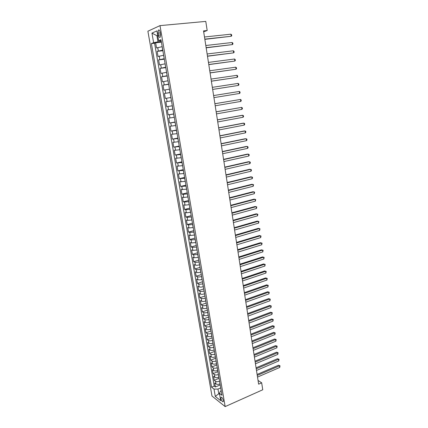 <?xml version="1.0" encoding="UTF-8"?>
<svg xmlns="http://www.w3.org/2000/svg" width="428" height="428" viewBox="0 0 428 428"><rect width="100%" height="100%" fill="white"/><g stroke="black" fill="none" stroke-linecap="round" stroke-linejoin="round"><path stroke-width="0.64" d="M223.309 400.431C222.614 398.008 221.854 396.986 221.025 397.35L220.966 398.58C221.656 400.993 222.421 402.02 223.25 401.657L223.309 400.431M147.89 31.212L211.972 396.012L225.165 406.6L160.008 25.621L147.89 31.212M162.18 46.663L156.546 47.957L155.653 42.805L161.41 42.19M162.768 50.108L157.146 51.381L162.875 50.723M157.146 51.381L158.034 56.496L163.651 55.266M165.122 63.815L159.505 64.986L158.622 59.899L164.331 59.203M166.578 72.316L160.971 73.423L160.093 68.368L165.775 67.635M168.027 80.764L162.426 81.812L161.554 76.783L167.214 76.013M169.467 89.163L163.876 90.148L163.009 85.151L168.643 84.337M170.9 97.509L165.315 98.435L164.448 93.47L170.06 92.619M172.324 105.802L166.743 106.674L165.887 101.736L171.473 100.848M166.743 106.674L172.313 105.759M172.891 109.108L167.311 109.953L168.167 114.859L173.715 113.912M174.303 117.336L168.734 118.123L169.579 122.997L175.106 122.012M175.705 125.511L170.141 126.239L170.981 131.091L176.486 130.069M177.096 133.643L171.542 134.312L172.377 139.132L177.861 138.078M178.487 141.721L172.933 142.337L173.768 147.13L179.225 146.039M179.862 149.757L174.319 150.314L175.148 155.08L180.584 153.952M181.231 157.739L175.699 158.248L176.518 162.982L181.932 161.821M182.596 165.679L177.069 166.134L177.882 170.842L183.275 169.643M183.949 173.57L178.428 173.971L179.241 178.653L184.607 177.422M185.292 181.419L179.781 181.761L180.589 186.415L185.934 185.158M186.635 189.219L181.124 189.513L181.932 194.135L187.255 192.846M187.962 196.971L183.698 197.442L182.462 197.212L183.264 201.813L188.566 200.491M189.283 204.686L185.03 205.13L183.794 204.873L184.586 209.447L189.871 208.088M190.599 212.347L186.357 212.78L185.115 212.486L185.907 217.033L191.166 215.648M191.91 219.971L187.673 220.383L186.431 220.062L187.213 224.582L192.456 223.159M193.21 227.546L188.978 227.942L187.737 227.589L188.518 232.083L193.734 230.633M194.499 235.084L190.283 235.459L189.037 235.074L189.813 239.546L195.013 238.064M195.783 242.574L191.578 242.933L190.332 242.516L191.102 246.961L196.281 245.447M197.062 250.022L192.862 250.364L191.616 249.915L192.381 254.339L197.538 252.798M198.335 257.431L194.141 257.752L192.894 257.276L193.654 261.674L198.79 260.101M199.598 264.793L199.523 264.814C197.79 265.29 196.42 265.387 195.414 265.098L194.162 264.595L194.922 268.966L200.036 267.366M200.855 272.117L200.78 272.138C199.052 272.625 197.683 272.711 196.682 272.406L195.425 271.871L196.179 276.215L201.278 274.589M202.102 279.398L202.032 279.42C200.309 279.912 198.945 279.998 197.939 279.671L196.682 279.104L197.431 283.427L202.508 281.774M203.343 286.637L203.273 286.664C201.556 287.161 200.197 287.242 199.191 286.894L197.929 286.3L198.678 290.601L203.733 288.916M204.579 293.838L204.509 293.859C202.797 294.368 201.438 294.443 200.432 294.079L199.175 293.458L199.913 297.733L204.953 296.021M205.809 300.996L205.74 301.023C204.033 301.537 202.679 301.601 201.674 301.221L200.411 300.574L201.149 304.822L206.162 303.083M207.029 308.117L206.959 308.144C205.258 308.663 203.91 308.727 202.899 308.326L201.636 307.652L202.369 311.878L207.371 310.107M208.243 315.201L208.174 315.222C206.483 315.752 205.13 315.805 204.124 315.393L202.861 314.687L203.589 318.892L208.57 317.1M209.453 322.241L209.383 322.268C207.698 322.798 206.35 322.851 205.344 322.418L204.076 321.685L204.798 325.869L209.763 324.044M210.651 329.244L210.581 329.266C208.901 329.811 207.559 329.854 206.553 329.405L205.285 328.645L206.007 332.802L210.945 330.956M211.849 336.205L211.78 336.231C210.105 336.783 208.762 336.82 207.757 336.355L206.483 335.568L207.206 339.704L212.128 337.831M213.037 343.133L212.967 343.16C211.298 343.711 209.961 343.748 208.95 343.267L207.682 342.454L208.393 346.562L213.299 344.668M214.214 350.018L214.15 350.045C212.486 350.607 211.148 350.639 210.143 350.136L208.869 349.302L209.581 353.389L214.465 351.468M215.391 356.872L215.321 356.899C213.668 357.466 212.336 357.487 211.325 356.973L210.052 356.107L210.758 360.178L215.626 358.231M216.563 363.682L216.493 363.709C214.84 364.281 213.513 364.303 212.502 363.773L211.229 362.88L211.93 366.93L216.777 364.956M217.724 370.461L217.654 370.488C216.012 371.065 214.685 371.081 213.674 370.536L212.395 369.621L213.096 373.644L217.927 371.648M218.879 377.196L218.81 377.229C217.173 377.812 215.851 377.822 214.84 377.261L213.561 376.319L214.257 380.321L219.066 378.304M203.68 31.833L207.189 30.516L203.53 30.886L258.63 384.167L261.674 382.825L258.047 380.449M158.082 33.165L158.419 35.123C158.895 37.145 159.505 37.83 160.238 37.172L160.521 34.224L160.179 32.25C159.703 30.217 159.098 29.532 158.365 30.19L158.082 33.165L160.302 32.945M221.206 390.769L220.554 391.053L219.425 393.284L221.977 395.263L160.982 39.686L158.611 40.649L161.169 40.778M219.425 393.284L220.704 400.704L215.284 396.392L214.011 389.089L211.582 387.201L151.384 43.581L153.62 42.677L151.951 33.111L156.932 30.891L158.611 40.649M219.569 381.225L219.5 381.252C217.868 381.84 216.547 381.851 215.535 381.278L214.257 380.321M220.029 383.9L219.5 381.252M218.419 374.505L218.35 374.532C216.707 375.115 215.386 375.131 214.375 374.575L213.096 373.644M217.258 367.754L217.189 367.78C215.546 368.358 214.214 368.374 213.208 367.834L211.93 366.93M216.092 360.965L216.028 360.991C214.375 361.558 213.042 361.585 212.031 361.055L210.758 360.178M214.92 354.133L214.856 354.159C213.198 354.726 211.86 354.753 210.854 354.245L209.581 353.389M213.743 347.269L213.679 347.295C212.01 347.852 210.678 347.889 209.667 347.392L208.393 346.562M212.561 340.367L212.491 340.394C210.822 340.945 209.485 340.982 208.473 340.506L207.206 339.704M211.368 333.428L211.304 333.449C209.624 333.995 208.281 334.038 207.275 333.578L206.007 332.802M210.175 326.446L210.105 326.473C208.42 327.008 207.077 327.056 206.066 326.618L204.798 325.869M208.971 319.427L208.901 319.454C207.211 319.984 205.863 320.037 204.857 319.614L203.589 318.892M207.757 312.37L207.687 312.397C205.996 312.921 204.643 312.98 203.637 312.574L202.369 311.878M206.542 305.276L206.473 305.298C204.771 305.817 203.418 305.881 202.412 305.49L201.149 304.822M205.317 298.139L205.247 298.161C203.541 298.674 202.182 298.744 201.176 298.37L199.913 297.733M204.086 290.965L204.017 290.986C202.3 291.489 200.941 291.564 199.935 291.211L198.678 290.601M202.845 283.748L202.776 283.769C201.058 284.267 199.694 284.347 198.688 284.01L197.431 283.427M201.604 276.488L201.535 276.515C199.806 277.002 198.442 277.087 197.436 276.772L196.179 276.215M200.352 269.191L200.283 269.212C198.549 269.699 197.18 269.79 196.174 269.49L194.922 268.966M199.09 261.85L199.02 261.872C197.281 262.348 195.912 262.444 194.906 262.166L193.654 261.674M197.827 254.473L193.633 254.804L192.381 254.339M196.554 247.047L192.349 247.395L191.102 246.961M195.27 239.584L191.059 239.948L189.813 239.546M193.986 232.072L189.764 232.458L188.518 232.083M192.691 224.523L188.459 224.925L187.213 224.582M191.386 216.926L187.143 217.344L185.907 217.033M190.075 209.287L185.827 209.725L184.586 209.447M188.759 201.604L184.5 202.059L183.264 201.813M187.432 193.879L183.163 194.349L181.932 194.135M186.1 186.105L180.589 186.415M184.757 178.283L179.241 178.653M183.409 170.419L177.882 170.842M182.05 162.512L176.518 162.982M180.686 154.551L175.148 155.08M179.311 146.547L173.768 147.13M177.93 138.495L172.377 139.132M176.539 130.396L170.981 131.091M175.143 122.248L169.579 122.997M173.736 114.051L168.167 114.859M171.468 100.831L170.82 97.52M170.039 92.507L169.392 89.174M168.605 84.129L167.947 80.774M167.161 75.703L166.497 72.327M165.706 67.223L165.042 63.826M164.24 58.69L163.576 55.276M155.653 42.805L154.578 43.239L214.241 386.072L215.407 386.966L220.206 384.922M219.96 383.927C218.328 384.521 217.007 384.526 215.996 383.948L214.717 382.985L215.407 386.966M165.887 101.736L171.393 100.842M164.448 93.47L169.964 92.518M163.009 85.151L168.525 84.139M161.554 76.783L167.081 75.713M160.093 68.368L165.625 67.233M158.622 59.899L164.159 58.7M157.75 35.647L156.942 35.727L157.991 41.821L153.62 42.677M161.286 41.473L157.991 41.821M261.674 382.825L262.749 389.769L225.165 406.6M207.189 30.516L205.777 21.4L160.008 25.621M157.707 35.401L156.942 35.727L151.951 33.111M219.452 393.455L218.783 393.744L219.612 394.391M220.714 387.907L217.975 389.079L218.783 393.744L215.284 396.392M154.578 43.239L151.384 43.581M214.241 386.072L211.582 387.201M214.011 389.089L217.975 389.079M204.851 39.349L231.232 36.268L204.814 39.125M230.922 34.181L231.607 34.812L231.73 35.647L231.232 36.268L230.922 34.181L204.482 36.99M206.173 47.824L232.447 44.582L206.141 47.631M232.142 42.506L232.821 43.121L232.944 43.95L232.447 44.582L232.142 42.506L205.809 45.507M207.484 56.245L233.656 52.847L207.462 56.089M233.356 50.782L234.03 51.381L234.153 52.2L233.656 52.847L233.356 50.782L207.131 53.976M208.789 64.617L234.86 61.06L208.773 64.494M234.56 59.011L235.229 59.588L235.352 60.407L234.86 61.06L234.56 59.011L208.447 62.397M210.089 72.937L236.058 69.229L210.073 72.846M235.758 67.191L236.427 67.752L236.545 68.566L236.058 69.229L235.758 67.191L209.752 70.764M211.379 81.208L237.246 77.35L211.368 81.154M236.952 75.323L237.61 75.868L237.733 76.676L237.246 77.35L236.952 75.323L211.047 79.084M212.663 89.431L238.428 85.423L212.657 89.409M238.134 83.412L238.792 83.936L238.91 84.739L238.428 85.423L238.134 83.412L212.336 87.349M239.605 93.454L240.081 92.758L239.964 91.956L239.311 91.448L213.62 95.567L239.311 91.448L239.605 93.454L213.936 97.616M214.893 103.742L240.483 99.44L240.771 101.431L215.209 105.775M214.888 103.71L240.483 99.44L241.13 99.933L241.248 100.73L240.771 101.431M216.161 111.863L241.643 107.385L241.938 109.365L216.477 113.885M216.151 111.799L241.643 107.385L242.291 107.861L242.409 108.653L241.938 109.365M217.419 119.936L242.804 115.287L243.088 117.256L217.734 121.948M217.403 119.84L241.788 115.378L242.804 115.287L243.441 115.747L243.559 116.534L243.088 117.256M218.671 127.967L243.955 123.141L244.238 125.099L218.981 129.962M218.649 127.838L242.938 123.211L243.955 123.141L244.591 123.585L244.704 124.366L244.238 125.099M219.917 135.944L245.094 130.952L245.383 132.899L220.227 137.934M219.89 135.788L244.083 130.995L245.094 130.952L245.731 131.38L245.843 132.156L245.383 132.899M221.153 143.878L246.234 138.72L246.517 140.657L221.463 145.857M221.126 143.69L245.217 138.742L246.865 139.132L246.977 139.903L246.517 140.657M222.383 151.769L247.363 146.44L247.646 148.366L222.688 153.732M222.351 151.549L246.351 146.44L247.989 146.836L248.101 147.606L247.646 148.366M223.609 159.607L248.491 154.117L248.77 156.033L223.908 161.565M223.566 159.36L247.475 154.096L249.112 154.497L249.224 155.262L248.77 156.033M224.823 167.407L249.61 161.752L249.888 163.656L225.123 169.349M224.78 167.129L248.593 161.709L250.225 162.121L250.337 162.881L249.888 163.656M226.032 175.159L250.717 169.349L250.995 171.237L226.332 177.09M225.984 174.854L249.701 169.279L251.332 169.697L251.445 170.451L250.995 171.237M227.236 182.863L251.825 176.898L252.097 178.776L227.53 184.784M227.182 182.531L250.808 176.807L252.434 177.229L252.547 177.978L252.097 178.776M228.429 190.53L252.921 184.404L253.199 186.271L228.729 192.44M228.37 190.166L251.905 184.291L253.531 184.719L253.199 186.271M229.617 198.148L254.018 191.867L254.291 193.729L229.911 200.047M229.558 197.757L253.001 191.733L254.617 192.172L254.291 193.729M230.799 205.724L255.104 199.293L255.377 201.139L231.093 207.612M230.735 205.306L254.088 199.138L255.703 199.582L255.377 201.139M231.971 213.256L256.185 206.671L256.452 208.511L232.265 215.134M231.906 212.812L255.168 206.499L256.779 206.949L256.452 208.511M233.142 220.746L257.26 214.016L257.528 215.846L233.431 222.614M233.067 220.276L256.244 213.818L257.854 214.278L257.528 215.846M234.303 228.194L258.33 221.313L258.598 223.132L234.592 230.05M234.228 227.701L257.308 221.099L258.919 221.565L258.598 223.132M235.459 235.603L259.395 228.573L259.657 230.387L235.748 237.444M235.379 235.079L258.373 228.343L259.978 228.809L259.657 230.387M236.609 242.965L260.449 235.796L260.716 237.594L236.893 244.8M236.524 242.419L259.432 235.544L261.032 236.015L260.716 237.594M237.749 250.289L261.503 242.976L261.765 244.768L238.032 252.113M237.658 249.717L260.481 242.703L262.08 243.184L261.765 244.768M238.883 257.57L262.546 250.118L262.808 251.899L239.166 259.384M238.792 256.971L261.529 249.824L263.124 250.31L262.808 251.899M240.012 264.814L263.589 257.223L263.846 258.994L240.295 266.617M239.915 264.188L262.567 256.912L264.156 257.405L263.846 258.994M241.135 272.015L264.622 264.29L264.879 266.05L241.419 273.808M241.034 271.368L263.605 263.958L265.189 264.456L264.879 266.05M263.605 263.958L265.189 264.456M242.253 279.179L265.649 271.315L265.906 273.064L242.532 280.961M242.152 278.505L264.632 270.961L266.216 271.464L265.906 273.064M264.632 270.961L266.216 271.464M243.366 286.3L266.676 278.302L266.928 280.046L243.644 288.071M243.254 285.604L265.654 277.933L267.238 278.441L266.928 280.046M265.654 277.933L267.238 278.441M244.468 293.383L267.693 285.251L267.944 286.985L244.746 295.149M244.356 292.661L266.671 284.866L268.249 285.38L267.944 286.985M266.671 284.866L268.249 285.38M245.57 300.424L268.704 292.169L268.955 293.886L245.843 302.179M245.453 299.68L267.687 291.762L269.26 292.281L268.955 293.886M267.687 291.762L269.26 292.281M246.662 307.432L269.715 299.044L269.961 300.756L246.935 309.177M246.539 306.662L268.693 298.621L270.261 299.145L269.961 300.756M268.693 298.621L270.261 299.145M247.748 314.398L270.715 305.881L270.961 307.588L248.021 316.137M247.625 313.606L269.694 305.442L271.261 305.972L270.961 307.588M269.694 305.442L271.261 305.972M248.829 321.326L271.71 312.686L271.957 314.382L249.096 323.054M248.7 320.513L270.689 312.226L272.256 312.761L271.957 314.382M270.689 312.226L272.256 312.761M249.904 328.223L272.7 319.454L272.946 321.139L250.171 329.935M249.77 327.383L271.678 318.978L273.241 319.518L272.946 321.139M271.678 318.978L273.241 319.518M250.974 335.076L273.685 326.184L273.931 327.859L251.236 336.783M250.84 334.215L272.668 325.692L274.225 326.238L273.931 327.859M272.668 325.692L274.225 326.238M252.033 341.892L274.669 332.877L274.91 334.546L252.301 343.588M251.899 341.009L273.647 332.369L275.204 332.92L274.91 334.546M273.647 332.369L275.204 332.92M253.092 348.67L275.643 339.538L275.883 341.196L253.355 350.361M252.953 347.771L274.621 339.013L276.172 339.57L275.883 341.196M274.621 339.013L276.172 339.57M254.146 355.417L276.611 346.166L276.857 347.814L254.409 357.096M254.002 354.491L275.595 345.621L277.141 346.182L276.857 347.814M275.595 345.621L277.141 346.182M255.19 362.125L277.579 352.752L277.82 354.395L255.452 363.795M255.045 361.179L276.558 352.196L278.104 352.763L277.82 354.395M276.558 352.196L278.104 352.763M256.233 368.797L278.537 359.311L278.778 360.943L256.49 370.461M256.083 367.829L277.521 358.734L279.061 359.306L278.778 360.943M277.521 358.734L279.061 359.306M257.265 375.431L279.495 365.833L279.73 367.459L257.522 377.084M257.11 374.447L278.473 365.239L280.014 365.817L279.73 367.459M278.473 365.239L280.014 365.817M218.81 377.229L218.35 374.532M217.654 370.488L217.189 367.78M216.493 363.709L216.028 360.991M215.321 356.899L214.856 354.159M214.15 350.045L213.679 347.295M212.967 343.16L212.491 340.394M211.78 336.231L211.304 333.449M210.581 329.266L210.105 326.473M209.383 322.268L208.901 319.454M208.174 315.222L207.687 312.397M206.959 308.144L206.473 305.298M205.74 301.023L205.247 298.161M204.509 293.859L204.017 290.986M203.273 286.664L202.776 283.769M202.032 279.42L201.535 276.515M200.78 272.138L200.283 269.212M199.523 264.814L199.02 261.872M198.26 257.453L197.752 254.494M196.992 250.043L196.479 247.068M195.714 242.596L195.2 239.605M194.43 235.106L193.911 232.094M193.135 227.568L192.616 224.545M191.835 219.992L191.311 216.948M190.524 212.368L190 209.308M189.213 204.702L188.684 201.625M187.887 196.992L187.357 193.895M186.56 189.235L186.025 186.121M185.217 181.435L184.682 178.305M183.874 173.591L183.334 170.435M182.521 165.695L181.975 162.528M181.156 157.755L180.611 154.567M179.787 149.773L179.236 146.563M178.406 141.738L177.855 138.511M177.021 133.654L176.464 130.412M175.63 125.527L175.068 122.258M174.223 117.347L173.661 114.062M172.81 109.119L172.243 105.818M162.688 50.119L162.1 46.668M158.328 50.943L157.734 47.508M215.996 383.948L215.535 381.278M214.84 377.261L214.375 374.575M213.674 370.536L213.208 367.834M212.502 363.773L212.031 361.055M211.325 356.973L210.854 354.245M210.143 350.136L209.667 347.392M208.95 343.267L208.473 340.506M207.757 336.355L207.275 333.578M206.553 329.405L206.066 326.618M205.344 322.418L204.857 319.614M204.124 315.393L203.637 312.574M202.899 308.326L202.412 305.49M201.674 301.221L201.176 298.37M200.432 294.079L199.935 291.211M199.191 286.894L198.688 284.01M197.939 279.671L197.436 276.772M196.682 272.406L196.174 269.49M195.414 265.098L194.906 262.166M194.141 257.752L193.633 254.804M192.862 250.364L192.349 247.395M191.578 242.933L191.059 239.948M190.283 235.459L189.764 232.458M188.978 227.942L188.459 224.925M187.673 220.383L187.143 217.344M186.357 212.78L185.827 209.725M185.03 205.13L184.5 202.059M183.698 197.442L183.163 194.349M182.36 189.706L181.82 186.597M181.012 181.921L180.472 178.797M179.653 174.094L179.113 170.949M178.294 166.219L177.743 163.057M176.919 158.301L176.368 155.123M175.539 150.335L174.988 147.136M174.153 142.326L173.597 139.105M172.757 134.264L172.195 131.027M171.355 126.153L170.788 122.895M169.943 118L169.376 114.72M168.52 109.793L167.947 106.497M167.091 101.538L166.513 98.221M165.652 93.229L165.074 89.896M164.208 84.878L163.624 81.518M162.747 76.473L162.164 73.092M161.286 68.015L160.698 64.617M159.81 59.503L159.221 56.089M160.602 34.903L158.419 35.123M221.453 397.163L221.025 397.35M159.28 30.104L158.365 30.19"/></g></svg>
